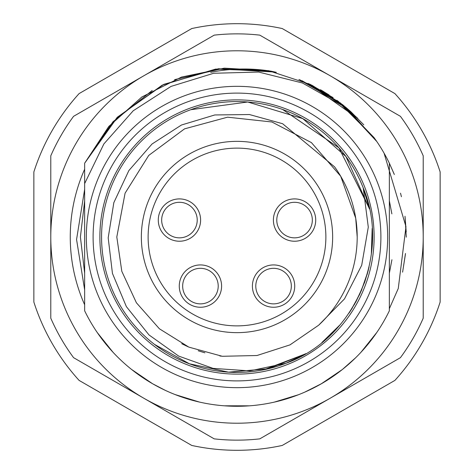 <?xml version="1.0" encoding="UTF-8"?>
<svg xmlns="http://www.w3.org/2000/svg" width="474" height="474" viewBox="0 0 474 474"><rect width="100%" height="100%" fill="white"/><g stroke="black" fill="none" stroke-linecap="round" stroke-linejoin="round"><path stroke-width="0.71" d="M200.603 220.072A21.158 21.158 0 0 1 179.445 241.23A21.158 21.158 0 0 1 158.28 220.072A21.158 21.158 0 0 1 179.445 198.908A21.158 21.158 0 0 1 200.603 220.072M315.72 220.072A21.158 21.158 0 0 1 294.555 241.23A21.158 21.158 0 0 1 273.397 220.072A21.158 21.158 0 0 1 294.555 198.908A21.158 21.158 0 0 1 315.72 220.072M294.727 286.095A21.158 21.158 0 0 1 273.563 307.253A21.158 21.158 0 0 1 252.405 286.095A21.158 21.158 0 0 1 273.563 264.93A21.158 21.158 0 0 1 294.727 286.095M221.595 286.095A21.158 21.158 0 0 1 200.437 307.253A21.158 21.158 0 0 1 179.273 286.095A21.158 21.158 0 0 1 200.437 264.93A21.158 21.158 0 0 1 221.595 286.095M332.647 237A95.647 95.647 0 0 0 237 141.353A95.647 95.647 0 0 0 141.353 237A95.647 95.647 0 0 0 237 332.647A95.647 95.647 0 0 0 332.647 237M161.67 220.072A17.775 17.775 0 0 1 179.445 202.297A17.775 17.775 0 0 1 197.22 220.072A17.775 17.775 0 0 1 179.445 237.847A17.775 17.775 0 0 1 161.67 220.072M182.662 286.095A17.775 17.775 0 0 1 200.437 268.32A17.775 17.775 0 0 1 218.212 286.095A17.775 17.775 0 0 1 200.437 303.87A17.775 17.775 0 0 1 182.662 286.095M276.78 220.072A17.775 17.775 0 0 1 294.555 202.297A17.775 17.775 0 0 1 312.33 220.072A17.775 17.775 0 0 1 294.555 237.847A17.775 17.775 0 0 1 276.78 220.072M255.788 286.095A17.775 17.775 0 0 1 273.563 268.32A17.775 17.775 0 0 1 291.338 286.095A17.775 17.775 0 0 1 273.563 303.87A17.775 17.775 0 0 1 255.788 286.095M387.667 237A150.667 150.667 0 0 0 237 86.333A150.667 150.667 0 0 0 86.333 237A150.667 150.667 0 0 0 237 387.667A150.667 150.667 0 0 0 387.667 237M380.895 237A143.895 143.895 0 0 1 237 380.895A143.895 143.895 0 0 1 93.105 237A143.895 143.895 0 0 1 237 93.105A143.895 143.895 0 0 1 380.895 237M387.88 160.23L389.355 163.21L389.355 200.84L389.355 163.21A169.283 169.283 0 0 0 373.956 137.496L341.819 105.311L302.471 82.997L258.662 72.054L213.679 73.269L171.025 86.41L133.235 110.756L103.865 143.942L84.645 183.574L84.645 237L84.645 200.846L80.408 237L84.645 273.16L84.645 310.79L84.645 237M394.327 174.509L389.355 163.21L394.042 173.792L389.355 163.21L389.355 310.79L389.355 273.16L389.355 308.669L398.267 288.488L405.975 226.661L384.064 153.155M389.355 310.79L389.355 273.16L389.355 310.79A169.283 169.283 0 0 1 84.645 310.79L84.645 273.16L84.645 289.887L76.563 239.506L84.645 189.327M321.159 90.119L323.689 91.595M342.364 104.499L344.231 106.004M274.245 71.864L275.495 72.149M311.904 85.19L340.824 103.291M342.252 104.41L343.437 105.364M152.195 90.487L112.978 121.777L84.645 163.21L116.906 117.694L162.256 85.113L215.676 69.062L271.347 71.236L274.997 72.036M320.483 89.728L328.992 94.889M336.866 100.31L338.857 101.786M274.979 72.03L276.342 72.35M321.461 90.291L322.883 91.121M309.913 84.224L333.115 97.644M345.149 106.763L350.95 111.811L363.807 124.846M174.574 79.644L223.947 68.22L275.056 72.048M298.934 79.448L342.447 104.564L376.747 141.459M376.676 141.353L347.288 108.576L310.482 84.496L268.681 70.709L224.498 68.179L181.512 77.066L141.839 96.992L108.771 126.475L84.645 163.21L117.54 117.06L163.832 84.342L218.384 68.742L275.175 72.072M299.9 79.833L343.063 105.056L376.729 141.43M84.645 163.21L84.645 183.574L84.645 163.21M376.729 332.57L360.998 352.247M355.494 357.9L342.388 369.477L333.05 376.397M321.455 383.715L304.681 392.17M249.597 405.815L244.679 406.111M227.206 406.005L224.06 405.791M199.027 401.97L175.054 394.546M152.344 383.596L131.565 369.442L152.427 383.644M113.067 352.318L97.354 332.689L113.085 352.336M376.611 332.742L360.892 352.366M298.484 394.724L274.422 402.1M249.502 405.821L224.297 405.809M199.281 402.029L175.22 394.611M376.789 332.487L361.064 352.176M342.329 369.53L321.147 383.893M298.253 394.818L274.25 402.136M249.348 405.833L224.255 405.803M199.358 402.047L175.392 394.676M165.385 390.392L152.669 383.786M133.372 370.858L131.6 369.471M112.919 352.158L97.211 332.481M191.751 28.553A213.3 213.3 0 0 1 282.249 28.553L394.895 93.591A213.3 213.3 0 0 1 440.145 171.961L440.145 302.039A213.3 213.3 0 0 1 394.895 380.409L282.249 445.447A213.3 213.3 0 0 1 191.751 445.447L79.105 380.409A213.3 213.3 0 0 1 33.855 302.039L33.855 171.961A213.3 213.3 0 0 1 79.105 93.591L191.751 28.553M355.47 216.725L355.701 218.135M221.346 356.17L219.8 355.956M204.904 352.828L198.203 350.76M188.125 346.808L181.714 343.721M357.195 237L355.713 218.212M355.713 218.2L340.693 176.221L311.412 142.609L271.892 121.984L227.567 117.179L184.546 128.857L148.741 155.413L125.077 193.191L116.805 237L125.077 193.191L148.741 155.413L184.546 128.857L227.567 117.179L271.892 121.984L311.412 142.609L340.693 176.221L355.713 218.2L340.693 176.221L311.412 142.609L271.892 121.984L227.567 117.179L184.546 128.857L148.741 155.413L125.077 193.191L116.805 237L121.812 271.329L136.417 302.797L159.394 328.784L188.842 347.122L222.3 356.288L256.985 355.518L289.999 344.876L318.605 325.247A120.195 120.195 0 0 0 334.608 166.866L282.617 123.72L249.437 114.542L214.805 114.957L181.459 125.018L152.024 144.019L128.863 170.569L113.831 202.659L108.185 237.835L112.445 273.409L126.374 306.631L148.99 334.922L178.639 356.069L213.116 368.393L249.839 370.875L286.041 363.238C354.179 338.774 391.18 254.722 363.238 187.959L368.292 227.141L361.709 265.244L344.491 298.904L318.605 325.247M264.059 369.696L305.185 354.013L264.059 369.696M322.622 341.926L338.152 327.048M348.929 313.237L352.449 307.804M354.232 304.806L361.632 289.981M364.352 283.067L368.298 270.186M371.409 253.578L372.173 228.675M369.477 208.88L363.238 187.965L369.359 208.329M322.587 341.955L338.252 326.936M355.761 302.086L361.875 289.418M364.654 282.231L368.422 269.694M371.349 254.058L372.161 228.456M369.507 209.01L345.955 156.562L302.768 118.613L247.736 101.999L190.761 109.707M154.459 344.367L189.41 363.789L228.515 372.161L268.361 368.748L305.469 353.847M322.415 342.098L338.59 326.556M350.701 310.571L359.653 294.413M361.081 291.267L367.966 271.483M371.717 250.894L372.203 229.143M369.406 208.56L338.874 147.77L282.634 109.494M363.238 187.959A135.428 135.428 0 0 0 187.959 110.762A135.428 135.428 0 0 0 110.762 286.041A135.428 135.428 0 0 0 286.041 363.238L305.825 353.64M321.887 342.524L340.308 324.572M349.688 312.117L356.17 301.334M359.837 294.022L365.264 280.46M367.089 274.659L369.08 266.927M371.687 251.149L372.203 229.179M99.878 237A137.122 137.122 0 0 1 237 99.878A137.122 137.122 0 0 1 374.122 237A137.122 137.122 0 0 1 237 374.122A137.122 137.122 0 0 1 99.878 237M342.222 104.387L357.757 118.364L308.408 83.513L357.657 118.257M405.039 216.499L406.212 231.94M271.347 71.236L274.724 71.971M308.491 83.548L341.084 103.492M400.512 193.173L401.431 196.74M405.009 216.245L406.283 237.03M405.371 254.556L402.598 272.153M210.693 72.344C230.743 68.292 250.959 67.924 271.353 71.236L275.85 72.232M301.974 80.681L340.587 103.107L373.933 137.466M405.033 216.434L406.283 237.136M405.483 253.483L402.645 271.928M143.895 398.267A186.217 186.217 0 0 0 423.217 237A186.217 186.217 0 0 0 143.895 75.733A186.217 186.217 0 0 0 143.895 398.267L214.201 438.859A203.145 203.145 0 0 0 259.799 438.859L400.417 357.674A203.145 203.145 0 0 0 423.217 318.184L423.217 155.816A203.145 203.145 0 0 0 400.417 116.326L259.799 35.141A203.145 203.145 0 0 0 214.201 35.141L73.583 116.326A203.145 203.145 0 0 0 50.783 155.816L50.783 318.184A203.145 203.145 0 0 0 73.583 357.674L143.895 398.267M84.645 304.764A166.747 166.747 0 0 1 84.645 169.236M389.355 273.154L391.933 259.722M391.874 213.875L389.355 200.846M389.355 200.84L389.355 273.16M325.875 237A88.875 88.875 0 0 0 237 148.125A88.875 88.875 0 0 0 148.125 237A88.875 88.875 0 0 0 237 325.875A88.875 88.875 0 0 0 325.875 237"/></g></svg>
